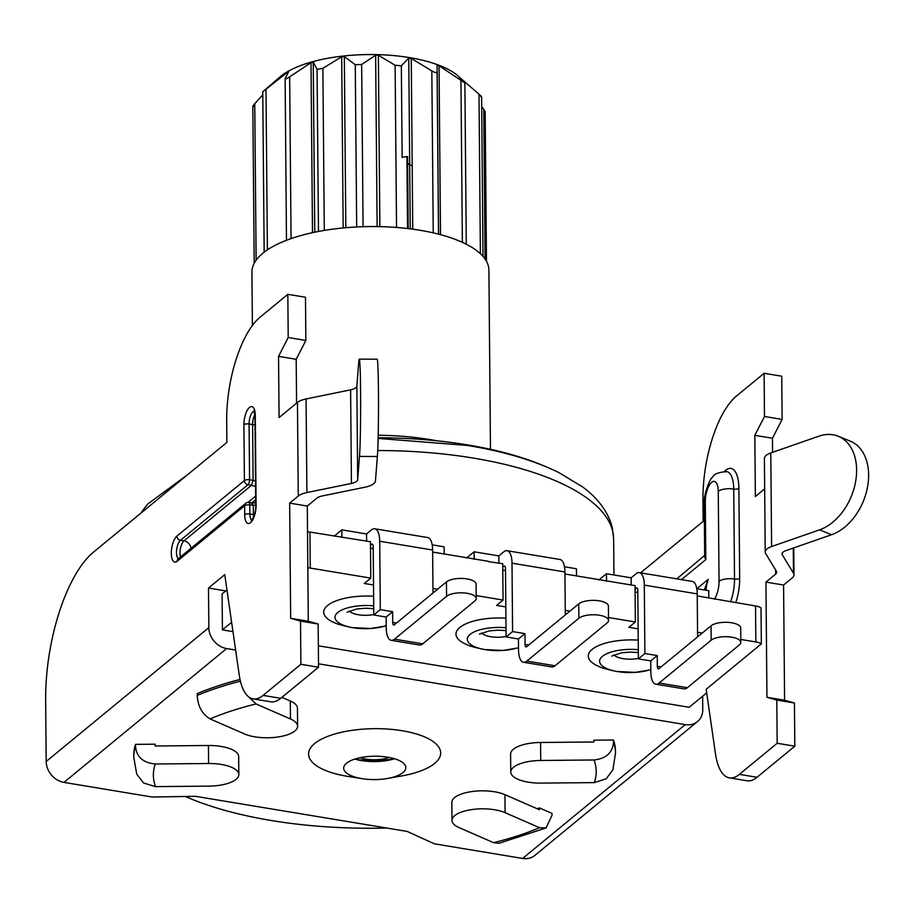 <?xml version="1.0" encoding="UTF-8"?>
<svg xmlns="http://www.w3.org/2000/svg" width="913" height="913" viewBox="0 0 913 913"><rect width="100%" height="100%" fill="white"/><g stroke="black" fill="none" stroke-linecap="round" stroke-linejoin="round"><path stroke-width="1.37" d="M262.784 91.779L279.857 77.057A97.223 36.543 -0.5 0 1 280.553 76.464A97.223 36.543 -0.5 0 1 369.388 54.552A97.223 36.543 -0.5 0 1 457.584 75.505L464.877 83.197L466.281 244.205M262.784 94.929L254.761 103.603C252.479 106.285 252.296 107.083 254.225 106.011M263.161 91.46L288.896 71.146M252.399 325.496L251.931 272.142A118.496 44.543 -0.5 0 1 262.807 253.266A118.496 44.543 -0.5 0 1 407.529 228.524L406.901 156.522A118.496 44.543 179.5 0 1 407.586 156.614L408.214 228.604A118.496 44.543 -0.5 0 1 488.9 270.065L490.475 449.31M238.829 774.555A30.106 11.321 -0.5 0 1 208.849 786.139L155.552 786.618A221.448 83.231 -0.5 0 1 155.29 763.987L208.586 763.508A30.106 11.321 -0.5 0 1 221.323 764.443A30.106 11.321 -0.5 0 1 238.829 774.555L238.67 756.557A30.106 11.321 179.5 0 0 221.174 746.446A30.106 11.321 179.5 0 0 208.438 745.499L155.13 745.989L155.119 744.186L135.523 744.369A240.872 90.535 179.5 0 0 133.766 755.61L133.777 757.402A240.872 90.535 -0.5 0 1 135.535 746.172L135.523 744.369M537.255 808.781A221.448 83.231 179.5 0 0 539.355 807.902L539.366 809.694L504.923 794.664A30.106 11.321 179.5 0 0 494.549 791.776A30.106 11.321 179.5 0 0 451.844 802.413L451.992 820.41A30.106 11.321 -0.5 0 1 494.709 809.774A30.106 11.321 -0.5 0 1 505.083 812.661L539.526 827.703A221.448 83.231 -0.5 0 1 493.568 842.665L499.034 843.281L546.031 827.977L539.526 827.703M486.481 261.266L485.168 111.591L481.687 106.433M485.065 258.995L483.753 109.024M480.683 96.493C482.19 97.429 481.63 96.652 478.994 94.176L458.349 76.304M480.386 253.7L478.994 94.176M464.66 82.855L439.039 65.713L437.087 64.994L437.099 72.207C436.551 73.017 434.793 72.572 431.826 70.872L411.261 58.455L408.762 58.044L401.332 65.816L395.124 65.257L378.37 55.259L375.631 55.202L361.662 64.458L355.271 64.732L344.327 56.515L341.679 56.8L322.871 68.292L317.062 69.365L313.239 62.061L311.002 62.666L289.649 76.852C286.636 78.815 285.13 79.397 285.13 78.609L288.873 71.225M462.366 242.322L460.951 80.915M438.514 234.15L437.099 72.207M433.241 232.872L431.826 70.872M402.154 157.401L401.332 65.816M396.539 227.463L395.124 65.257M363.077 226.709L361.662 64.458M356.686 226.972L355.271 64.732M324.286 230.43L322.871 68.292M318.477 231.457L317.062 69.365M291.064 238.624L289.649 76.852M286.477 240.302L285.13 78.609M267.395 249.877L265.991 89.12M256.131 260.216L254.761 103.603M378.13 437.772A226.96 85.308 -0.5 0 1 545.061 466.349M226.949 589.901L222.099 593.895L222.418 629.89L231.628 622.312M373.531 584.993L364.264 583.464L370.769 578.112L370.45 541.751L309.941 532.074A11.652 4.382 179.5 0 0 307.521 531.788M740.797 639.465L755.85 641.953A11.652 4.382 -0.5 0 1 761.339 643.893L761.02 607.887A11.652 4.382 179.5 0 0 755.53 605.958L697.235 595.927M296.565 403.158L296.189 359.277L305.855 340.446L305.478 297.25L287.835 294.328L260.182 317.073A81.588 31.875 99.4 0 0 226.686 420.779L226.881 442.383L93.503 552.125A116.556 45.536 99.4 0 0 45.65 700.271L46.186 761.476A19.424 16.32 50.6 0 0 63.978 782.395L152.186 797.026L195.428 796.319L407.107 831.412L434.417 843.817L522.624 858.448A19.424 16.32 50.6 0 0 534.813 855.447L697.464 721.612A19.424 16.32 -129.4 0 1 685.275 724.614L318.5 663.797M308.297 621.251L290.665 618.318L300.514 621.091L300.891 664.287L263.092 695.386A58.272 22.768 99.4 0 1 253.095 698.879L270.739 701.8A58.272 22.768 -80.6 0 0 280.736 698.319L318.534 667.22L318.158 624.013L308.297 621.251L307.293 506.053L317.016 498.042A11.652 4.382 179.5 0 1 322.198 495.964L365.052 487.188A19.424 7.304 -0.5 0 0 375.448 480.866L377.366 456.5A50.5 1.541 -89.8 0 0 378.507 400.031A50.5 1.541 -89.8 0 0 377.137 359.197L359.277 359.129A50.5 1.541 90.2 0 1 360.635 399.962A50.5 1.541 90.2 0 1 359.494 456.432L377.366 456.5M706.696 692.864L689.178 707.278L318.34 645.799M232.963 631.636L222.418 629.89M761.339 643.893L706.171 689.281L715.461 753.727A58.272 22.768 99.4 0 0 729.373 777.853L747.017 780.775A58.272 22.768 -80.6 0 0 757.014 777.283L794.812 746.183L777.168 743.262L739.382 774.361A58.272 22.768 99.4 0 1 729.373 777.853M702.223 633.063L697.555 632.287M564.942 573.992L635.049 585.621L635.368 621.981L628.863 627.334L638.13 628.874M635.368 621.981L608.492 617.519M569.917 611.128L565.25 610.352M488.272 561.643L502.743 563.686L503.063 600.046L496.558 605.399L505.825 606.928M503.063 600.046L476.198 595.584M437.624 589.193L432.956 588.417M370.769 578.112L310.26 568.08A11.652 4.382 -0.5 0 0 307.829 567.795M638.233 640.116A42.101 15.829 179.5 0 0 593.678 648.253A42.101 15.829 179.5 0 0 599.145 666.57C600.492 667.574 606.243 669.195 616.401 671.443L635.231 672.367L650.821 669.811M505.928 618.181A42.101 15.829 179.5 0 0 461.373 626.318A42.101 15.829 179.5 0 0 466.84 644.635C468.198 645.639 473.95 647.26 484.095 649.508L502.937 650.433L518.516 647.876M373.622 596.246A42.101 15.829 179.5 0 0 329.079 604.383A42.101 15.829 179.5 0 0 334.546 622.7C335.893 623.705 341.645 625.325 351.79 627.573L370.632 628.498L386.222 625.941M488.638 561.347L432.636 552.057M505.517 570.568L502.801 570.123M518.436 638.986L524.941 633.633L525.043 644.43A3.88 1.518 -80.6 0 0 526.025 646.929A3.88 1.518 -80.6 0 0 526.698 646.689L578.751 603.87A15.544 5.843 179.5 0 1 596.166 600.469A15.544 5.843 179.5 0 1 608.4 606.072L608.526 620.475A15.544 5.843 -0.5 0 0 596.292 614.871A15.544 5.843 -0.5 0 0 578.876 618.261L526.824 661.092A19.424 7.589 99.4 0 1 523.491 662.256A19.424 7.589 99.4 0 1 518.538 649.782L518.436 638.986L506.087 636.932L505.494 568.537A3.88 1.518 -80.6 0 0 504.501 566.049A3.88 1.518 -80.6 0 0 503.839 566.277L502.778 567.144M506.087 636.932L512.592 631.579L511.999 563.184A19.424 7.589 99.4 0 0 507.046 550.71A19.424 7.589 99.4 0 0 503.714 551.874L498.829 555.891L498.897 563.047M373.212 548.633L370.507 548.188M386.142 617.051L392.647 611.699L392.738 622.495A3.88 1.518 -80.6 0 0 393.731 624.994A3.88 1.518 -80.6 0 0 394.393 624.754L446.446 581.935A15.544 5.843 179.5 0 1 463.861 578.534A15.544 5.843 179.5 0 1 476.095 584.137L476.221 598.529A15.544 5.843 -0.5 0 0 463.987 592.936A15.544 5.843 -0.5 0 0 446.571 596.326L394.519 639.157A19.424 7.589 99.4 0 1 391.186 640.321A19.424 7.589 99.4 0 1 386.233 627.847L386.142 617.051L373.794 614.997L373.189 546.602A3.88 1.518 -80.6 0 0 372.207 544.102A3.88 1.518 -80.6 0 0 371.534 544.342L370.473 545.209M373.794 614.997L380.299 609.644L379.705 541.249A19.424 7.589 99.4 0 0 374.741 528.775A19.424 7.589 99.4 0 0 371.408 529.939L366.535 533.957L366.592 541.112M334.249 536.102L341.839 529.86L366.535 533.957M341.839 529.86L341.896 537.369M432.18 544.844L444.152 546.819L444.209 553.974M432.99 592.994L432.625 550.025A19.424 7.589 -80.6 0 0 427.661 537.552L374.741 528.775M392.647 611.699L380.299 609.644M476.221 598.529A15.544 5.843 -0.5 0 1 474.794 601.005L422.742 643.836A19.424 7.589 -80.6 0 1 419.409 645L391.186 640.321M466.543 558.037L474.132 551.794L474.201 559.304M474.132 551.794L498.829 555.891M564.485 566.779L576.445 568.765L576.514 575.909M565.295 614.928L564.919 571.96A19.424 7.589 -80.6 0 0 559.966 559.486L507.046 550.71M524.941 633.633L512.592 631.579M608.526 620.475A15.544 5.843 -0.5 0 1 607.099 622.94L555.047 665.771A19.424 7.589 -80.6 0 1 551.714 666.935L523.491 662.256M696.779 588.714L708.75 590.7L708.808 597.844M697.6 636.863L697.224 593.895A19.424 7.589 -80.6 0 0 692.271 581.421L639.351 572.645A19.424 7.589 99.4 0 1 644.304 585.119L644.898 653.514L638.392 658.878L637.799 590.471A3.88 1.518 -80.6 0 0 636.806 587.983A3.88 1.518 -80.6 0 0 636.133 588.212L635.083 589.079M637.81 592.514L635.106 592.058M771.599 546.545L819.612 529.825L831.617 534.71A50.5 34.774 -67.8 0 0 867.35 487.953A50.5 34.774 -67.8 0 0 850.243 441.139L838.248 436.243A50.5 34.774 112.2 0 0 818.79 436.22L770.789 452.939L771.599 546.545A19.424 7.304 -0.5 0 0 765.22 552.023A19.424 7.304 -0.5 0 0 765.71 553.62L776.438 571.276A11.652 4.382 179.5 0 1 776.735 572.234A11.652 4.382 179.5 0 1 775.662 574.083L765.939 582.095L766.943 697.292L776.792 700.066L777.168 743.262M640.572 572.85L703.158 521.346L702.964 499.753A81.588 31.875 99.4 0 1 736.46 396.048L764.113 373.291L764.489 416.488L754.823 435.318L755.359 496.524L764.672 488.866M776.792 700.066L794.436 702.987L794.812 746.183M766.943 697.292L784.587 700.214L783.582 585.016L792.199 577.929A19.424 7.304 -0.5 0 0 793.979 574.825L793.751 547.903M794.436 702.987L784.587 700.214M697.464 721.612A19.424 16.32 -129.4 0 0 702.759 709.538L702.645 696.197M772.592 452.312L772.466 438.251L782.133 419.421L781.756 376.213L764.113 373.291M831.617 534.71L785.876 550.642A11.652 4.382 179.5 0 0 782.053 553.929A11.652 4.382 179.5 0 0 782.338 554.887L793.5 573.238A19.424 7.304 -0.5 0 1 793.979 574.825M765.939 582.095L783.582 585.016M770.789 452.939A19.424 7.304 179.5 0 0 764.409 458.429L765.22 552.023M838.248 436.243A50.5 34.774 112.2 0 1 855.344 483.068A50.5 34.774 112.2 0 1 819.612 529.825M754.823 435.318L772.466 438.251M764.489 416.488L782.133 419.421M386.701 828.034A246.704 92.727 -0.5 0 1 185.385 796.478M305.855 340.446L288.211 337.525L287.835 294.328M296.189 359.277L278.545 356.355L288.211 337.525M278.545 356.355L279.081 417.549L297.455 402.428A19.424 7.304 179.5 0 1 306.072 398.958L306.894 492.552L351.437 483.445A11.652 4.382 179.5 0 0 357.668 479.645L359.494 456.432M225.739 590.905L208.484 588.04L208.837 627.642A19.424 16.32 -129.4 0 0 226.629 648.561L235.622 650.056M208.484 588.04L224.758 574.654L239.183 674.753A58.272 22.768 99.4 0 0 253.095 698.879M290.665 618.318L289.661 503.12L298.277 496.033A19.424 7.304 -0.5 0 1 306.894 492.552M359.277 359.129A50.5 1.541 90.2 0 0 358.683 362.838L356.846 386.039A11.652 4.382 -0.5 0 1 350.615 389.84L306.072 398.958M307.293 506.053L289.661 503.12M318.158 624.013L300.514 621.091M300.891 664.287L318.534 667.22M240.005 679.432A240.872 90.535 179.5 0 0 197.242 693.583L197.254 695.386C197.824 706.274 202.093 714.114 210.07 718.908A221.448 83.231 -0.5 0 1 256.028 703.946L247.891 696.22M615.499 753.202L615.488 751.399A240.872 90.535 179.5 0 0 613.468 740.009L593.872 740.181L593.895 741.984L540.587 742.474A30.106 11.321 179.5 0 0 510.607 754.047L510.766 772.056A30.106 11.321 -0.5 0 1 540.747 760.472L594.043 759.981A221.448 83.231 -0.5 0 1 594.306 782.624L606.266 778.755L612.92 769.716L615.499 753.202A240.872 90.535 -0.5 0 0 613.479 741.801C612.84 752.495 606.369 758.555 594.043 759.981M546.031 827.977L552.023 815.229L552.011 813.426L539.355 807.902M387.546 778.458L401.823 775.924A66.044 24.822 179.5 0 0 440.671 753.099A66.044 24.822 179.5 0 0 402.279 730.754A66.044 24.822 179.5 0 0 314.654 743.559A66.044 24.822 179.5 0 0 346.974 776.255A66.044 24.822 179.5 0 0 347.83 776.392L362.141 778.675A31.076 11.686 179.5 0 0 387.546 778.458A31.076 11.686 179.5 0 0 405.829 767.628A31.076 11.686 179.5 0 0 387.763 757.197A31.076 11.686 179.5 0 0 343.676 768.175A31.076 11.686 179.5 0 0 361.742 778.606A31.076 11.686 179.5 0 0 362.141 778.675M256.028 703.946L290.471 718.976A30.106 11.321 -0.5 0 1 297.604 726.2A30.106 11.321 -0.5 0 1 277.894 737.008A30.106 11.321 -0.5 0 1 244.513 733.949L210.07 718.908M297.604 726.2L297.444 708.203A30.106 11.321 179.5 0 0 290.311 700.979L281.946 697.327M613.479 741.801L613.468 740.009M594.306 782.624L541.01 783.103A30.106 11.321 -0.5 0 1 510.766 772.056M493.568 842.665L459.125 827.635A30.106 11.321 -0.5 0 1 451.992 820.41M394.484 758.726A31.076 11.686 -0.5 0 1 387.397 760.449A31.076 11.686 -0.5 0 1 361.982 760.677A31.076 11.686 -0.5 0 1 361.582 760.609A31.076 11.686 -0.5 0 1 354.86 759.08M392.921 759.205A66.044 24.822 -0.5 0 1 356.435 759.525M389.223 757.459A21.364 8.034 -0.5 0 1 365.668 759.068A21.364 8.034 -0.5 0 1 360.11 757.71M155.29 763.987C142.964 762.777 136.379 756.843 135.535 746.172M133.777 757.402L136.733 774.156L143.569 783L155.552 786.618M176.905 536.068L244.41 480.523L243.919 424.728A13.592 5.318 -80.6 0 1 249.5 407.438A13.592 5.318 -80.6 0 1 255.309 415.358L256.097 505.357A13.592 5.318 -80.6 0 1 250.516 522.647A13.592 5.318 -80.6 0 1 244.707 514.727L244.627 505.722L177.133 561.267A13.592 5.318 -80.6 0 1 171.324 553.358A13.592 5.318 -80.6 0 1 176.905 536.068A3.88 3.264 50.6 0 0 180.466 540.256L183.992 540.838L251.497 485.294L253.095 480.364L255.514 481.162M178.434 558.653A9.712 3.8 -80.6 0 1 176.62 549.957A9.712 3.8 -80.6 0 1 180.466 540.256L247.971 484.712A3.88 3.264 -129.4 0 1 244.41 480.523A3.88 1.461 -0.5 0 1 249.569 479.77A3.88 1.518 99.4 0 1 247.971 484.712L255.56 486.275M255.731 505.231L249.785 504.969A3.88 1.461 179.5 0 0 244.627 505.722A3.88 3.264 -129.4 0 1 245.688 503.314L178.183 558.859A3.88 3.264 50.6 0 0 177.133 561.267M704.288 556.222L705.806 559.601L704.676 555.344M705.144 590.095L708.214 579.378L704.311 589.958M598.848 579.972L606.437 573.729L631.134 577.826L636.007 573.809A19.424 7.589 99.4 0 1 639.351 572.645M631.134 577.826L631.191 584.982M606.437 573.729L606.506 581.25M657.246 655.568L657.337 666.364A3.88 1.518 -80.6 0 0 658.33 668.864A3.88 1.518 -80.6 0 0 658.992 668.624L711.044 625.804A15.544 5.843 179.5 0 1 728.46 622.404A15.544 5.843 179.5 0 1 740.694 628.007L740.82 642.41A15.544 5.843 -0.5 0 0 728.585 636.806A15.544 5.843 -0.5 0 0 711.17 640.207L659.129 683.027A19.424 7.589 99.4 0 1 655.785 684.191A19.424 7.589 99.4 0 1 650.832 671.717L650.741 660.921L657.246 655.568L644.898 653.514M740.82 642.41A15.544 5.843 -0.5 0 1 739.393 644.886L687.352 687.706A19.424 7.589 -80.6 0 1 684.008 688.87L655.785 684.191M650.741 660.921L638.392 658.878M436.756 440.785A137.92 51.836 179.5 0 0 430.046 439.598A137.92 51.836 179.5 0 0 378.187 435.261M402.131 157.401L406.901 156.522M407.632 162.948L409.697 165.036L408.762 58.044M504.923 794.664L505.083 812.661M377.708 450.543A240.872 90.535 -0.5 0 1 472.078 457.87A240.872 90.535 -0.5 0 1 473.619 458.132A240.872 90.535 179.5 0 1 613.639 539.001L613.947 574.973M440.511 234.664L439.039 65.713M438.56 234.162L437.087 64.994M410.257 228.855L409.697 165.036L412.197 165.447L411.261 58.455M412.197 165.447L412.744 229.186M379.865 226.641L378.37 55.259M377.126 226.584L375.631 55.202M345.822 227.725L344.327 56.515M343.174 227.965L341.679 56.8M314.734 232.21L313.239 62.061M312.486 232.689L311.002 62.666M287.321 74.067L287.298 72.093M309.941 532.074L310.26 568.08M505.06 566.482L503.839 566.277M372.755 544.547L371.534 544.342M432.625 550.025L379.705 541.249M392.738 622.495L396.402 623.1M446.571 596.326L446.446 581.935M394.519 639.157L422.742 643.836M373.782 614.517A17.484 6.574 -0.5 0 1 358.432 614.769A17.484 6.574 -0.5 0 1 349.257 611.037M386.21 625.633A30.825 11.584 -0.5 0 1 352.92 627.71A30.825 11.584 -0.5 0 1 336.817 613.388A30.825 11.584 -0.5 0 1 373.714 605.833M564.919 571.96L511.999 563.184M525.043 644.43L528.707 645.035M578.876 618.261L578.751 603.87M526.824 661.092L555.047 665.771M506.087 636.452A17.484 6.574 -0.5 0 1 490.738 636.703A17.484 6.574 -0.5 0 1 481.55 632.971M518.516 647.568A30.825 11.584 -0.5 0 1 485.225 649.645A30.825 11.584 -0.5 0 1 469.122 635.322A30.825 11.584 -0.5 0 1 506.007 627.767M637.365 588.417L636.133 588.212M755.85 641.953L755.53 605.958M775.662 574.083L775.628 569.929M735.752 602.671A31.019 12.12 -80.6 0 0 739.667 578.328L738.879 488.329A31.019 12.12 -80.6 0 0 724.363 471.462M739.382 774.361L757.014 777.283M793.5 573.238L793.283 548.062M782.327 552.97L782.338 554.887M46.186 761.476L208.837 627.642M298.277 496.033L297.455 402.428M356.846 386.039L357.668 479.645M351.437 483.445L350.615 389.84M263.092 695.386L280.736 698.319M522.624 858.448L685.275 724.614M226.629 648.561L63.978 782.395M197.254 695.386A240.872 90.535 -0.5 0 1 240.393 681.144M290.471 718.976L290.311 700.979M540.587 742.474L540.747 760.472M208.586 763.508L208.438 745.499M254.156 411.055A9.712 3.8 -80.6 0 0 249.078 423.974L249.569 479.77L253.095 480.364L252.604 424.556L249.078 423.974A3.88 1.461 179.5 0 0 243.919 424.728M255.309 415.358A3.88 1.461 179.5 0 0 254.955 415.974L255.731 505.973A3.88 1.461 -0.5 0 1 256.097 505.357M244.707 514.727A3.88 1.461 -0.5 0 1 249.865 513.973A9.712 3.8 -80.6 0 0 251.805 520.011M255.708 502.401L253.631 503.063L248.793 502.481A3.88 1.518 99.4 0 1 249.785 504.969L249.865 513.973L253.392 514.555L253.312 505.562L251.657 503.303M255.024 424.796A7.772 2.922 -0.5 0 1 252.604 424.556A9.712 3.8 99.4 0 1 254.887 414.456M253.586 517.032A9.712 3.8 99.4 0 1 253.392 514.555A7.772 2.922 179.5 0 0 254.442 514.704M255.651 496.113L247.959 502.435M251.726 502.96L255.686 499.708M180.5 556.953A9.712 3.8 99.4 0 1 183.992 540.838A7.772 6.528 -129.4 0 1 191.045 548.268M738.879 488.329A3.88 1.461 -0.5 0 1 733.732 489.083L734.52 579.082A11.652 4.382 -0.5 0 0 719.056 581.341L718.269 491.342A15.487 6.049 99.4 0 0 711.661 482.326A15.487 6.049 99.4 0 0 705.304 502.002L705.806 559.601L681.463 579.629M705.304 502.002A11.652 4.382 179.5 0 0 704.231 503.862C702.942 498.156 709.264 478.378 712.745 477.1C713.795 474.03 718.485 472.215 726.805 471.656A27.139 10.602 99.4 0 1 733.732 489.083A11.652 4.382 179.5 0 0 718.269 491.342M730.571 601.815A27.139 10.602 99.4 0 0 734.52 579.082A3.88 1.461 179.5 0 0 739.667 578.328M719.056 581.341A15.487 6.049 99.4 0 1 714.377 599.133M706.114 590.255A15.487 6.049 99.4 0 1 708.214 579.378L696.859 588.725M697.224 593.895L644.304 585.119M657.337 666.364L661.012 666.981M711.17 640.207L711.044 625.804M659.129 683.027L687.352 687.706M638.392 658.387A17.484 6.574 -0.5 0 1 623.043 658.638A17.484 6.574 -0.5 0 1 613.856 654.906M650.809 669.503A30.825 11.584 -0.5 0 1 617.519 671.58A30.825 11.584 -0.5 0 1 601.427 657.257A30.825 11.584 -0.5 0 1 638.313 649.702M378.119 438.423L467.182 445.418C503.417 451.319 534.014 460.392 558.973 472.637L582.494 486.857C593.222 494.538 607.716 508.724 612.326 527.954L613.639 539.001M481.608 96.949L483 256.37M262.761 91.791L264.165 252.193M252.833 106.41L254.202 263.286M187.348 474.908L147.575 504.136L140.887 513.129M347.191 612.189L356.789 608.982L365.691 608.229L373.737 608.686M479.485 634.124L489.094 630.917L497.996 630.164L506.042 630.621M254.727 411.044L253.94 410.679L254.955 415.974M255.731 505.973C256.222 513.243 250.653 523.103 251.474 520.296L252.342 520.205M178.183 558.859L178.959 558.836M248.793 502.481A3.88 3.88 0 0 0 245.688 503.314M704.231 503.862L704.676 555.389L676.784 578.853M611.79 656.059L621.388 652.852L630.29 652.11L638.335 652.555"/></g></svg>

